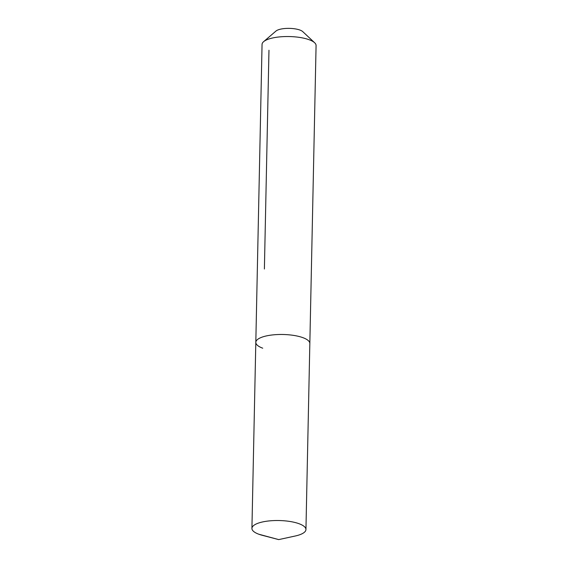 <?xml version="1.0" encoding="UTF-8"?>
<svg xmlns="http://www.w3.org/2000/svg" width="568" height="568" viewBox="0 0 568 568"><rect width="100%" height="100%" fill="white"/><g stroke="black" fill="none" stroke-linecap="round" stroke-linejoin="round"><path stroke-width="0.85" d="M258.83 534.232A27.015 8.442 -178.8 0 0 262.359 535.326L278.71 539.6L258.83 534.232A27.015 8.442 -178.8 0 1 251.922 528.403A27.015 8.442 -178.8 0 1 269.353 520.899A27.015 8.442 -178.8 0 1 299.031 523.71A27.015 8.442 -178.8 0 1 305.946 529.539A27.015 8.442 -178.8 0 1 295.218 536.014L278.71 539.6M314.636 42.749A27.015 8.442 -178.8 0 0 309.169 39.732A27.015 8.442 -178.8 0 0 263.616 41.677L275.963 31.062A14.186 4.43 -178.8 0 1 299.876 30.04A14.186 4.43 -178.8 0 1 302.751 31.623L314.636 42.749A27.015 8.442 -178.8 0 1 316.078 45.554L309.837 343.498A27.015 8.442 -178.8 0 0 302.929 337.669A27.015 8.442 -178.8 0 0 273.243 334.857A27.015 8.442 -178.8 0 0 255.813 342.362A27.015 8.442 -178.8 0 0 262.728 348.191M305.946 529.539L309.837 343.498A27.015 8.442 -178.8 0 0 302.929 337.669A27.015 8.442 -178.8 0 0 273.243 334.857A27.015 8.442 -178.8 0 0 255.813 342.362L251.922 528.403M263.616 41.677A27.015 8.442 -178.8 0 0 262.054 44.425L255.813 342.362M268.969 50.247L264.39 269.005"/></g></svg>
